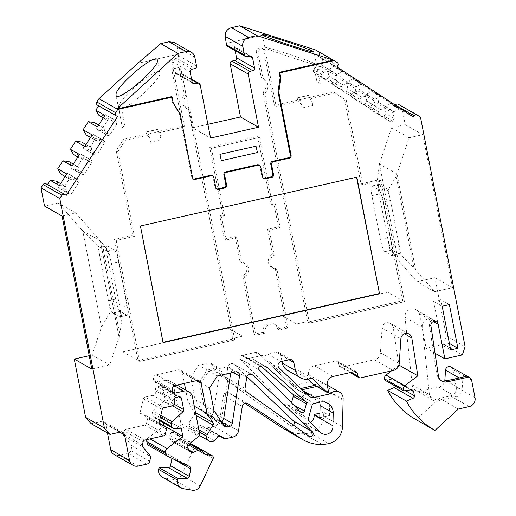 <?xml version="1.0" encoding="UTF-8"?>
<svg xmlns="http://www.w3.org/2000/svg" width="516" height="516" viewBox="0 0 516 516"><rect width="100%" height="100%" fill="white"/><g stroke="black" fill="none" stroke-linecap="round" stroke-linejoin="round"><path stroke-width="0.39" stroke-dasharray="2.58 1.94" d="M344.52 99.162L333.523 91.951L344.52 99.162L360.987 183.864L379.202 179.755L402.706 300.699L387.69 292.146L282.368 315.915L296.603 324.009L282.368 315.908L387.69 292.146M173.518 67.809L175.259 68.802L173.499 70.408L184.496 126.955L159.966 132.489L161.373 139.72L150.549 142.158L149.15 134.934L125.343 140.307L117.951 151.665L116.21 150.678L123.601 139.314L146.486 134.147A29.328 4.702 169 0 0 159.147 131.296L182.754 125.969L171.764 69.415L173.518 67.809A3.76 3.651 -60.4 0 1 179.542 69.744L184.405 94.744L186.141 95.737L184.405 94.744A9.024 8.753 119.6 0 0 188.334 109.14L190.069 110.134L188.334 109.14L233.006 338.986L232.219 338.535L242.501 336.219L228.272 328.118L122.95 351.88L228.272 328.118L242.501 336.219L232.219 338.535L234.748 339.973L190.069 110.134A9.024 8.753 -60.4 0 1 186.141 95.737L181.284 70.737L179.542 69.744M125.343 140.307L123.601 139.314M404.447 301.686L402.706 300.699L307.671 322.139L306.878 321.687L296.603 324.009L306.878 321.687L309.406 323.132L404.447 301.686L380.937 180.742L379.202 179.755M380.937 180.742L362.722 184.851L360.987 183.864M346.262 100.156L362.722 184.851M256.368 52.413L258.11 53.4L262.966 78.4L261.231 77.413L256.368 52.413A3.76 3.651 -60.4 0 1 261.167 48.033L263.379 48.743L274.37 105.296L297.616 100.052A29.328 4.702 169 0 0 310.277 97.195L333.523 91.951M300.635 100.755L299.067 99.859L302.041 107.979L300.635 100.755L276.105 106.29L265.114 49.736L263.379 48.743M265.114 49.736L261.167 48.033M309.406 323.132L264.734 93.286L262.992 92.299A9.024 8.753 119.6 0 0 261.231 77.413L262.966 78.4A9.024 8.753 -60.4 0 1 264.734 93.286L262.992 92.299L307.671 322.139M173.499 70.408L171.764 69.415M117.951 151.665L134.412 236.367L132.677 235.373L116.21 150.678M134.412 236.367L116.203 240.475L114.462 239.482L132.677 235.373M122.95 351.88L139.707 361.419L234.748 339.973M233.006 338.986L137.972 360.426L114.462 239.482M116.203 240.475L139.707 361.419M184.496 126.955L182.754 125.969M149.15 134.934L147.576 134.037L158.399 131.599L159.966 132.489M276.105 106.29L274.37 105.296M335.258 92.938L311.451 98.311L312.857 105.541L309.884 97.421L311.451 98.311M299.067 99.859L309.884 97.421M175.259 68.802A3.76 3.651 -60.4 0 1 181.284 70.737M258.11 53.4A3.76 3.651 -60.4 0 1 262.908 49.026M158.722 129.11A29.328 4.702 169 0 1 146.06 131.967L158.722 129.11L159.147 131.296M146.06 131.967L146.486 134.147M309.852 95.009A29.328 4.702 169 0 1 297.19 97.866L309.852 95.009L310.277 97.195M297.19 97.866L297.616 100.052M316.927 81.722L320.197 83.656L316.308 64.629C314.038 65.338 263.889 48.646 264.914 47.524C263.405 45.814 301.931 58.063 313.27 62.9L316.927 81.722L319.972 83.45M118.506 106.844C119.132 97.679 159.554 64.326 159.928 72.666C162.134 77.961 131.554 106.567 121.544 108.573L125.201 127.4C123.479 128.361 122.486 128.187 122.208 126.871L118.506 106.844L121.544 108.573M459.208 377.931L462.755 379.95L462.091 389.896A7.521 7.295 -60.4 0 1 456.17 396.868L438.123 400.938A7.521 7.295 -60.4 0 1 429.396 394.637L412.168 384.833L405.021 317.263A7.521 7.295 -60.4 0 1 418.012 311.387A3.76 3.651 -60.4 0 1 419.334 313.56L426.055 348.139L435.027 353.241M429.396 394.637L422.256 327.073A7.521 7.295 -60.4 0 1 435.24 321.191L418.012 311.387M171.306 96.711L172.363 102.149L179.465 113.888L191.784 177.272A2.258 2.187 119.6 0 0 193.255 178.929M211.999 175.569A2.258 2.187 -60.4 0 1 213.05 177.04L215.03 187.237A2.258 2.187 119.6 0 0 216.501 188.895M258.89 164.985A2.258 2.187 -60.4 0 1 259.935 166.462L261.922 176.659A2.258 2.187 119.6 0 0 263.386 178.31M221.138 160.534L257.439 152.53M256 146.202L257.207 152.401M315.373 49.884L318.553 51.968A2.258 2.187 -60.4 0 1 319.152 55.064L337.967 65.771M247.093 56.799L229.072 46.543L231.955 45.892L249.976 56.147M249.699 56.212L234.541 47.588L235.141 50.645M207.89 124.33L192.532 127.794L210.554 138.056M192.532 127.794L182.193 74.614L200.214 84.869M191.907 69.247L173.886 58.992A2.258 2.187 119.6 0 0 172.144 61.668L174.131 71.866A2.258 2.187 119.6 0 0 176.717 73.562L179.6 72.911A2.258 2.187 -60.4 0 1 182.193 74.614M173.886 58.992L176.769 58.34L194.796 68.596M174.06 42.441L175.679 43.75L176.936 45.924L178.51 55.67A2.258 2.187 -60.4 0 1 176.769 58.34M229.072 46.543A2.258 2.187 -60.4 0 1 227.53 46.317M234.541 47.588A2.258 2.187 119.6 0 0 231.955 45.892M449.384 304.588L440.845 299.731L449.346 343.443L442.128 345.075L450.668 349.932M440.845 299.731L433.633 301.357L442.173 306.214M433.633 301.357L442.128 345.075M319.662 402.241A11.262 10.926 -60.4 0 0 314.644 395.798A11.262 10.926 -60.4 0 0 306.955 394.675L301.196 395.978A2.296 2.225 -60.4 0 0 298.983 397.688L295.281 410.988A2.296 2.225 -60.4 0 0 295.829 413.181L287.496 404.679A2.296 2.225 -60.4 0 0 291.263 403.615L291.488 402.822M62.081 216.049L75.768 212.96L100.323 240.882L119.015 337.051L100.323 240.882L102 242.784L119.841 334.587L121.944 318.159L119.822 307.233A11.281 2.045 77.3 0 1 119.931 316.889A11.281 2.045 77.3 0 1 119.583 316.818L110.559 311.683L101.465 327.067L92.125 355.034L89.223 355.685M121.944 318.159L119.57 316.811L126.788 315.186L120.144 311.406A11.281 2.045 77.3 0 1 115.649 299.125L108.437 300.757L110.559 311.683M112.914 313.025A11.281 2.045 77.3 0 1 108.437 300.757L99.936 257.039A11.281 2.045 77.3 0 1 99.827 247.39A11.281 2.045 77.3 0 1 100.188 247.461L97.814 246.113L99.936 257.039L107.154 255.414L115.649 299.125M109.199 252.588L106.825 251.24A11.281 2.045 77.3 0 1 111.321 263.521L109.199 252.588L102 242.784M398.378 104.309A2.258 2.187 -60.4 0 1 398.494 104.38L401.674 106.464L405.208 124.679L422.759 134.67L409.072 137.759L396.978 173.95L415.677 270.12L396.978 173.95L396.159 176.414L414 268.217L401.106 255.175L398.752 253.833A11.281 2.045 -102.7 0 0 399.094 253.898A11.281 2.045 -102.7 0 0 398.984 244.249L388.361 189.604L376.977 183.122L389.728 248.693L398.126 260.135L417.102 281.71L434.949 277.685L446.282 335.968L443.534 344.191L426.055 348.139M401.106 255.175L398.984 244.249L391.773 245.874A11.281 2.045 77.3 0 1 391.883 255.523A11.281 2.045 77.3 0 1 391.521 255.452L384.884 251.673A11.281 2.045 77.3 0 1 380.389 239.392L371.888 195.68A11.281 2.045 77.3 0 1 371.778 186.024A11.281 2.045 77.3 0 1 372.139 186.102L378.776 189.882A11.281 2.045 77.3 0 1 383.272 202.156L391.773 245.874M380.389 239.392L387.6 237.766A11.281 2.045 -102.7 0 0 392.083 250.034L389.728 248.693M383.272 202.156L390.489 200.53A11.281 2.045 -102.7 0 0 385.994 188.25L378.776 189.882M266.688 34.25L226.195 43.389M336.174 75.82L327.634 70.963L328.453 69.699L336.993 74.562L342.753 71.543L331.62 64.248L330.124 70.06L336.993 74.562L336.174 75.82L337.548 81.238L335.916 83.74A1.877 1.825 -60.4 0 1 333.362 84.321L322.687 77.316A1.877 1.825 -60.4 0 1 322.184 74.743L323.816 72.234L329.305 71.318L320.771 66.461L321.591 65.197L322.532 59.076L318.333 56.321L319.152 55.064M320.771 66.461L315.276 67.377L313.651 69.879A1.877 1.825 -60.4 0 0 314.147 72.459L324.828 79.458A1.877 1.825 -60.4 0 0 327.376 78.883L329.008 76.374L327.634 70.963M328.453 69.699L333.665 66.371L341.444 71.472L340.508 77.6L339.689 78.864L334.194 79.774L332.562 82.283A1.877 1.825 -60.4 0 0 333.065 84.863L343.746 91.861A1.877 1.825 -60.4 0 0 346.294 91.287L347.926 88.778L346.552 83.366L347.371 82.102L352.583 78.774L360.362 83.876L359.42 90.003L358.601 91.267L353.112 92.177L351.48 94.686A1.877 1.825 -60.4 0 0 351.983 97.266L362.658 104.264A1.877 1.825 -60.4 0 0 365.212 103.69L366.844 101.181L365.47 95.77L366.289 94.505L371.494 91.177L379.279 96.279L378.338 102.407L377.518 103.671L372.03 104.58L370.398 107.089A1.877 1.825 -60.4 0 0 370.901 109.669L381.576 116.668A1.877 1.825 -60.4 0 0 384.13 116.094L385.762 113.585L384.388 108.166L385.207 106.909L390.412 103.581L394.611 106.335L395.353 105.193M405.208 124.679L391.528 127.768L379.434 163.959L398.126 260.135L379.434 163.959L376.977 183.122M412.168 384.833A7.521 7.295 119.6 0 0 420.895 391.134L438.123 400.938M456.17 396.868L438.935 387.058L420.895 391.134M438.935 387.058A7.521 7.295 119.6 0 0 444.708 381.15M451.048 367.031A3.76 3.651 -60.4 0 1 452.796 369.482L471.611 380.189M475.01 397.675L456.196 386.968L452.796 369.482M456.196 386.968A7.521 7.295 -60.4 0 1 450.397 395.882L439.561 398.326L416.141 419.695A75.194 72.962 -60.4 0 1 415.477 419.321M395.501 386.213A2.258 2.187 119.6 0 0 395.578 385.039L405.389 390.618M410.665 389.909L394.766 380.866L395.578 385.039M394.766 380.866A2.258 2.187 119.6 0 0 392.373 379.131L411.181 389.838M384.839 380.15L392.373 379.131M398.926 365.16L391.438 370.901M399.223 363.509L380.408 352.802L382.066 328.066A5.637 5.47 -60.4 0 1 393.005 327.273L398.984 364.96M380.408 352.802A7.521 7.295 -60.4 0 1 374.487 359.775L393.302 370.482M360.471 377.886L341.657 367.179L374.487 359.775M341.657 367.179A2.258 2.187 -60.4 0 1 339.07 365.483L338.502 362.567A2.258 2.187 119.6 0 0 335.916 360.871L354.731 371.578M333.084 376.461L314.27 365.754L335.916 360.871M314.27 365.754A7.521 7.295 119.6 0 0 308.478 374.668L309.89 381.95L295.584 385.181A6.018 5.837 -60.4 0 1 290.373 383.762L258.387 353.363A3.76 3.651 119.6 0 0 255.13 352.48L242.739 355.272A7.482 7.263 119.6 0 0 242.352 355.35L261.167 366.057M310.651 422.385A7.559 7.334 119.6 0 1 301.441 421.488L240.482 359.246A2.225 2.154 119.6 0 1 241.623 355.518L242.352 355.35M319.901 413.155L323.738 412.29L329.434 415.528L319.823 417.696L314.096 414.432M284.322 429.131A37.597 36.481 -60.4 0 0 303.234 433.756L303.44 433.75A37.597 36.481 -60.4 0 0 310 432.885A17.292 16.783 -60.4 0 0 323.648 416.096L323.738 412.29M247.57 403.518L229.143 393.031L244.868 403.344M229.143 393.031A3.76 3.651 119.6 0 0 223.46 395.701L242.275 406.408M238.534 430.796L219.719 420.089L223.46 395.701M219.719 420.089A7.521 7.295 -60.4 0 1 213.876 426.416L206.652 428.041A2.258 2.187 -60.4 0 1 205.065 427.79L201.795 425.81A2.258 2.187 119.6 0 0 199.099 426.177L217.907 436.884M214.134 440.696L195.325 429.989L199.099 426.177M195.325 429.989A3.76 3.651 -60.4 0 1 190.823 430.596L190.907 430.641M199.55 435.517L190.823 430.596M189.456 429.77A3.76 3.651 -60.4 0 1 187.901 425.494L199.305 431.982M196.074 415.374L194.184 414.296L188.417 423.855L187.901 425.494M194.184 414.296A2.258 2.187 119.6 0 0 194.158 411.891L188.185 402.751L194.3 406.227M196.37 380.685L182.341 372.707L184.418 383.388M185.708 390.019L188.185 402.751M182.341 372.707A3.76 3.651 119.6 0 0 178.026 369.875L196.841 380.582M175.201 385.465L156.387 374.758L178.026 369.875M156.387 374.758A3.76 3.651 119.6 0 0 153.491 379.215L172.305 389.922M172.589 391.38L153.774 380.673L153.491 379.215M153.774 380.673A2.258 2.187 119.6 0 0 156.361 382.369L165.017 380.415A7.521 7.295 -60.4 0 1 173.647 386.071L180.91 423.417A2.258 2.187 -60.4 0 1 180.039 425.681L198.854 436.388M190.997 442.412L172.183 431.705L180.039 425.681M172.183 431.705A2.258 2.187 119.6 0 0 171.77 432.118L190.585 442.825M188.263 445.811L169.448 435.104L171.77 432.118M169.448 435.104A2.258 2.187 119.6 0 0 169.383 437.832L188.192 448.539M190.533 451.726L171.718 441.019L169.383 437.832M171.718 441.019A2.258 2.187 119.6 0 0 174.292 441.722L189.572 450.416M188.85 445.05L179.316 439.626L174.292 441.722M179.316 439.626A3.76 3.651 -60.4 0 1 183.606 440.793L185.121 442.863A2.258 2.187 119.6 0 0 186.489 443.708L204.033 453.693M190.572 444.399L186.489 443.708M193.435 445.011A2.258 2.187 -60.4 0 1 194.3 447.894L213.114 458.601M200.214 485.917L181.4 475.21L194.3 447.894M181.4 475.21A7.521 7.295 -60.4 0 1 173.402 479.493L192.216 490.2M183.315 488.697L164.501 477.99L173.402 479.493M164.501 477.99A7.521 7.295 -60.4 0 1 162.172 477.158M172.802 458.679L171.944 458.279M171.957 458.202A2.258 2.187 119.6 0 0 170.757 455.796L189.572 466.503M167.9 456.389L149.085 445.682L170.757 455.796M146.97 439.567A3.76 3.651 -60.4 0 1 148.234 437.858L150.027 438.877M163.959 425.803L148.234 437.858M174.15 428.551L155.335 417.844L162.443 417.515L163.482 422.862M155.335 417.844A2.258 2.187 -60.4 0 1 153.129 416.09L159.728 419.85M160.289 417.508L152.549 413.103L153.129 416.09M152.549 413.103A2.258 2.187 -60.4 0 1 153.258 410.968L160.831 415.277M172.434 405.77L164.133 401.048L153.258 410.968M164.133 401.048A2.258 2.187 119.6 0 0 164.849 398.913L174.131 404.196M178.626 396.862L162.688 387.787L164.849 398.913M162.688 387.787A2.258 2.187 119.6 0 0 160.095 386.091L178.91 396.798M176.027 397.449L157.212 386.742L160.095 386.091M157.212 386.742A2.258 2.187 119.6 0 0 155.471 389.412L174.285 400.119M174.569 401.577L155.755 390.87L155.471 389.412M155.755 390.87A3.76 3.651 -60.4 0 1 152.859 395.327L171.673 406.034M163.953 407.775L145.138 397.068L152.859 395.327M145.138 397.068A2.258 2.187 119.6 0 0 143.422 398.778L139.952 413.103L146.454 415.851A2.258 2.187 -60.4 0 1 147.699 418.405L146.486 423.404A2.258 2.187 -60.4 0 1 144.77 425.113L126.039 429.338A2.258 2.187 119.6 0 0 124.324 431.041L143.138 441.748M142.377 444.876L123.563 434.169L124.324 431.041M123.563 434.169A2.258 2.187 119.6 0 0 123.995 436.11L132.012 445.908L150.827 456.615M149.698 461.272L130.883 450.565L132.012 445.908M130.883 450.565A3.76 3.651 -60.4 0 1 128.02 453.409L146.834 464.116M138.159 466.071L119.344 455.364L128.02 453.409M119.344 455.364A7.521 7.295 -60.4 0 1 114.21 454.615M107.463 432.956L105.761 424.21A3.76 3.651 119.6 0 0 101.446 421.378L91.184 423.694M100.323 240.882L82.773 230.897L101.465 327.067L82.773 230.897L58.218 202.975L44.531 206.058M46.072 183.799A2.258 2.187 -60.4 0 1 46.188 183.87L65.003 194.577M47.459 184.593L46.188 183.87M59.321 185.508L64.777 185.992L65.996 186.792L56.238 181.135M57.457 181.935L58.218 187.489L60.643 189.082A1.877 1.825 119.6 0 0 63.197 188.501L70.37 177.472A1.877 1.825 119.6 0 0 69.866 174.898L67.441 173.305L62.068 174.84M72.027 165.971L77.484 166.455L78.703 167.255L68.944 161.592M70.17 162.392L70.924 167.952L73.356 169.538A1.877 1.825 119.6 0 0 75.904 168.964L83.076 157.935A1.877 1.825 119.6 0 0 82.579 155.361L80.148 153.768L74.781 155.303M84.734 146.434L90.19 146.918L91.409 147.718L81.657 142.055M82.876 142.855L83.631 148.408L86.062 150.001A1.877 1.825 119.6 0 0 88.61 149.427L95.782 138.398A1.877 1.825 119.6 0 0 95.286 135.824L92.854 134.231L87.488 135.766M97.44 126.897L102.897 127.375L104.122 128.174L94.364 122.518M95.583 123.318L96.344 128.871L98.769 130.464A1.877 1.825 119.6 0 0 101.317 129.89L108.495 118.861A1.877 1.825 119.6 0 0 107.992 116.281L105.561 114.694L100.194 116.229M178.226 54.212L137.74 63.345M226.066 377.467A2.258 2.187 -60.4 0 1 227.756 379.95L219.216 375.093L213.456 412.619L221.996 417.476A3.76 3.651 -60.4 0 1 219.068 420.637L218.384 420.792A3.76 3.651 -60.4 0 1 214.463 419.044L205.929 414.187A6.018 5.837 119.6 0 0 202.885 411.587L195.125 399.707L190.759 377.248L198.563 365.244L208.58 362.98L217.113 367.844A3.76 3.651 -60.4 0 1 221.499 371.533L212.96 366.676A6.018 5.837 119.6 0 0 217.526 372.61L226.066 377.467A6.018 5.837 -60.4 0 1 221.499 371.533M219.216 375.093A2.258 2.187 119.6 0 0 217.526 372.61M212.96 366.676A3.76 3.651 119.6 0 0 208.58 362.98M205.929 414.187A3.76 3.651 119.6 0 0 209.851 415.935L218.384 420.792M219.068 420.637L210.534 415.78L209.851 415.935M210.534 415.78A3.76 3.651 119.6 0 0 213.456 412.619M246.919 376.706L234.083 364.502A3.76 3.651 119.6 0 0 227.904 366.779L226.227 377.68A3.76 3.651 119.6 0 0 227.704 381.24L289.966 425.345A2.819 2.735 119.6 0 0 293.359 425.126M380.589 96.35L369.456 89.049L367.96 94.867L367.14 96.124L361.652 97.04L360.02 99.549A1.877 1.825 -60.4 0 0 360.516 102.123L371.197 109.121A1.877 1.825 -60.4 0 0 373.752 108.547L375.377 106.038L374.003 100.626L374.822 99.362L380.589 96.35L371.494 91.177M369.456 89.049L360.362 83.876M361.671 83.947L350.538 76.652L349.042 82.463L348.223 83.721L342.734 84.637L341.102 87.146A1.877 1.825 -60.4 0 0 341.605 89.719L352.28 96.724A1.877 1.825 -60.4 0 0 354.834 96.144L356.466 93.635L355.085 88.223L355.911 86.959L361.671 83.947L352.583 78.774M350.538 76.652L341.444 71.472M342.753 71.543L333.665 66.371M331.62 64.248L322.532 59.076M318.333 56.321L337.148 67.028M394.611 106.335L413.426 117.042M399.507 108.753L388.374 101.452L386.877 107.264L393.74 111.766L399.507 108.753L390.412 103.581M388.374 101.452L379.279 96.279M313.78 384.839L315.444 384.465L328.563 391.928M315.444 384.465L315.586 385.194L314.741 385.381M309.89 381.95L315.586 385.194M255.13 352.48L260.825 355.718L248.435 358.51A7.482 7.263 -60.4 0 1 254.336 360.181L264.94 366.218M260.825 355.718A3.76 3.651 -60.4 0 1 264.082 356.601L258.387 353.363M302.06 389.767L301.557 389.877A7.521 7.295 -60.4 0 1 295.042 388.103L266.03 360.529A3.76 3.651 -60.4 0 1 264.927 357.414L264.082 356.601M343.075 399.384L329.956 391.915A7.521 7.295 119.6 0 0 317.198 386.349L316.656 386.471M329.956 391.915A7.521 7.295 -60.4 0 1 329.976 392.715L343.101 400.184M329.434 415.528L329.976 392.715M261.019 366.089L254.336 360.181M242.739 355.272L248.435 358.51M301.196 395.978L314.315 403.441M221.532 422.036L220.809 421.624L218.965 422.043L223.06 424.371M223.712 425.377L215.178 420.521L205.4 405.557L213.934 410.413M205.4 405.557L201.034 383.098L209.573 387.955M201.034 383.098L208.845 371.088L217.378 375.951M208.845 371.088L226.647 367.07L235.186 371.933M233.103 372.397L230.987 371.197L230.723 372.939M230.987 371.197A3.76 3.651 119.6 0 0 226.647 367.07M215.178 420.521A3.76 3.651 119.6 0 0 218.965 422.043M220.809 421.624A3.76 3.651 119.6 0 0 221.19 421.52M227.756 379.95L221.996 417.476M202.885 411.587L211.418 416.444L203.659 404.563L195.125 399.707M203.659 404.563L199.292 382.104L190.759 377.248M199.292 382.104L207.103 370.101L198.563 365.244M207.103 370.101L217.113 367.844M211.418 416.444A6.018 5.837 -60.4 0 1 214.463 419.044M139.952 413.103L158.767 423.81M162.443 417.515L181.251 428.222M188.417 423.855L198.879 429.809M416.141 419.695L434.949 430.402M439.561 398.326L458.376 409.033M462.755 379.95A3.76 3.651 -60.4 0 1 465.716 376.461L465.716 376.461M443.534 344.191L462.349 354.898M446.282 335.968L465.097 346.675M434.949 277.685L452.5 287.67L434.653 291.695L417.102 281.71M422.759 134.67L452.5 287.67M401.674 106.464L420.482 117.171M47.407 184.67L66.222 195.377M290.373 383.762L296.061 387L264.927 357.414A3.76 3.651 -60.4 0 1 267.869 354.131L276.408 352.202A3.76 3.651 -60.4 0 1 280.723 355.027L281.955 361.381M296.061 387A6.018 5.837 119.6 0 0 300.744 388.516M287.522 370.404A11.281 10.946 -60.4 0 0 295.223 371.533L298.906 370.701L307.762 379.118M327.447 392.186L317.198 386.349M298.906 370.701L312.032 378.17M302.041 107.979L312.857 105.541M409.072 137.759L391.528 127.768M414 268.217L434.653 291.695M384.884 251.673L392.096 250.047L398.752 253.833L391.521 255.452M119.841 334.587L109.669 365.018L92.125 355.034M91.822 369.05L109.669 365.018M75.768 212.96L58.218 202.975M388.361 189.604L396.159 176.414M372.139 186.102L379.35 184.476A11.281 2.045 -102.7 0 0 378.996 184.399A11.281 2.045 -102.7 0 0 379.105 194.055L371.888 195.68M82.773 230.897L97.814 246.113M114.036 249.615L106.825 251.24L100.188 247.461L107.399 245.835L114.036 249.615A11.281 2.045 77.3 0 1 118.538 261.889L111.321 263.521L119.822 307.233L127.033 305.607L118.538 261.889M127.033 305.607A11.281 2.045 77.3 0 1 127.142 315.257A11.281 2.045 77.3 0 1 126.788 315.186M107.154 255.414A11.281 2.045 77.3 0 1 107.038 245.758A11.281 2.045 77.3 0 1 107.399 245.835M150.549 142.158L147.576 134.037M158.399 131.599L161.373 139.72M179.465 113.888L180.252 114.339M172.363 102.149L173.157 102.6M356.53 176.982L140.436 225.989M140.12 225.815L162.779 342.385M430.937 325.893L429.357 324.99A3.76 3.651 -60.4 0 1 435.24 321.191M429.357 324.99L436.846 375.035A7.521 7.295 119.6 0 0 441.212 380.666M385.207 106.909L393.74 111.766L392.921 113.03L394.295 118.441L392.663 120.95A1.877 1.825 -60.4 0 1 390.115 121.524L379.434 114.526A1.877 1.825 -60.4 0 1 378.938 111.946L380.569 109.444L386.058 108.528L386.877 107.264L378.338 102.407M380.569 109.444L372.03 104.58M386.058 108.528L377.518 103.671M392.921 113.03L384.388 108.166M394.295 118.441L385.762 113.585M367.96 94.867L359.42 90.003M374.822 99.362L366.289 94.505M367.96 94.86L374.829 99.362M361.652 97.04L353.112 92.177M367.14 96.124L358.601 91.267M374.003 100.626L365.47 95.77M375.377 106.038L366.844 101.181M355.911 86.959L340.508 77.6M355.911 86.965L347.371 82.102M342.734 84.637L334.194 79.774M348.223 83.721L339.689 78.864M355.085 88.223L346.552 83.366M356.466 93.635L347.926 88.778M329.305 71.318L330.124 70.06L321.591 65.197M323.816 72.234L315.276 67.377M337.548 81.238L329.008 76.374M65.996 186.792L66.751 192.345L69.183 193.939A1.877 1.825 119.6 0 0 71.73 193.365L63.197 188.501M65.126 176.582L70.608 179.703L75.975 178.162L78.406 179.755A1.877 1.825 119.6 0 1 78.909 182.335L71.73 193.365M75.975 178.162L67.441 173.305M70.608 179.703L65.177 176.504M60.566 183.593L64.777 185.992L69.389 178.904L66.796 174.008M66.751 192.345L58.218 187.489M78.703 167.255L79.464 172.808L81.889 174.402A1.877 1.825 119.6 0 0 84.443 173.821L75.904 168.964M77.832 157.045L83.315 160.16L88.688 158.625L91.113 160.218A1.877 1.825 119.6 0 1 91.616 162.792L84.443 173.821M88.688 158.625L80.148 153.768M83.315 160.16L77.884 156.967M73.272 164.056L77.484 166.455L82.096 159.36L79.503 154.471M79.464 172.808L70.924 167.952M91.409 147.718L92.171 153.271L94.596 154.864A1.877 1.825 119.6 0 0 97.15 154.284L88.61 149.427M90.539 137.508L96.021 140.623L101.394 139.088L103.819 140.681A1.877 1.825 119.6 0 1 104.322 143.255L97.15 154.284M101.394 139.088L92.854 134.231M96.021 140.623L90.59 137.43M85.979 144.519L90.19 146.918L94.802 139.823L92.216 134.934M92.171 153.271L83.631 148.408M104.122 128.174L104.877 133.728L107.309 135.321A1.877 1.825 119.6 0 0 109.856 134.747L101.317 129.89M103.252 117.964L108.734 121.086L114.101 119.551L116.532 121.144A1.877 1.825 119.6 0 1 117.029 123.717L109.856 134.747M114.101 119.551L105.561 114.694M108.734 121.086L103.297 117.887M98.685 124.982L102.897 127.375L107.509 120.286L104.922 115.397M104.877 133.728L96.344 128.871M125.201 127.4L122.163 125.672M316.308 64.629L313.27 62.9M257.645 136.45L264.695 172.718L266.017 171.557L264.695 172.718L270.816 204.207L273.88 203.517L275.621 204.504L272.558 205.194L259.387 137.437L211.412 148.26L224.583 216.017L221.519 216.714L226.053 240.024L224.312 239.037L219.777 215.72L222.847 215.03L209.677 147.273L257.645 136.45L259.387 137.437M275.621 204.504L280.149 227.82L269.333 230.259L274.19 255.265A7.521 7.295 -60.4 0 0 276.937 269.371L288.309 327.892L279.291 329.924A7.521 7.295 -60.4 0 0 267.823 325.577A7.521 7.295 -60.4 0 0 264.863 333.181L255.846 335.213L254.111 334.226L242.733 275.705A7.521 7.295 119.6 0 0 239.992 261.599L241.733 262.586A7.521 7.295 -60.4 0 1 244.474 276.699L255.846 335.213M226.053 240.024L236.87 237.586L241.733 262.586M272.558 205.194L270.816 204.207M269.333 230.259L267.591 229.272L278.414 226.827L273.88 203.517M280.149 227.82L278.414 226.827M276.937 269.371L275.196 268.385A7.521 7.295 119.6 0 1 272.454 254.272L274.19 255.265M288.309 327.892L286.567 326.899L275.196 268.385M272.454 254.272L267.591 229.272M211.412 148.26L209.677 147.273M221.519 216.714L219.777 215.72M224.583 216.017L222.847 215.03M224.312 239.037L235.135 236.592L236.87 237.586M286.567 326.899L277.55 328.937L279.291 329.924M277.55 328.937A7.521 7.295 119.6 0 0 266.088 324.59A7.521 7.295 119.6 0 0 263.128 332.188L254.111 334.226M264.863 333.181L263.128 332.188M244.474 276.699L242.733 275.705M239.992 261.599L235.135 236.592M419.334 313.56L433.401 321.565M405.021 317.263L422.256 327.073M337.367 62.675L318.553 51.968M191.7 79.799L179.6 72.911M176.717 73.562L192.223 82.386M192.152 82.121L174.131 71.866M172.144 61.668L190.172 71.924M196.531 65.925L178.51 55.67M177.233 47.162L194.835 57.179M291.263 403.615L293.533 404.905M287.496 404.679L300.622 412.149M295.281 410.988L308.407 418.457M295.829 413.181L308.949 420.65M298.983 397.688L312.109 405.157M308.478 374.668L327.292 385.375M323.648 416.096L342.463 426.803M306.955 394.675L320.075 402.145M199.718 434.124L180.91 423.417M173.647 386.071L192.462 396.778M174.389 385.749L165.017 380.415M156.361 382.369L172.654 391.644M393.005 327.273L404.48 333.8M382.066 328.066L400.874 338.773M101.446 421.378L120.26 432.086M119.789 432.189L105.761 424.21M123.995 436.11L142.809 446.817M144.854 440.045L126.039 429.338M144.77 425.113L163.585 435.82M165.301 434.111L146.486 423.404M147.699 418.405L166.513 429.112M158.967 422.978L146.454 415.851M143.422 398.778L162.237 409.485M203.936 453.57L185.121 442.863M183.606 440.793L202.42 451.5M194.158 411.891L195.551 412.69M220.513 436.465L201.795 425.81M225.466 438.748L206.652 428.041M213.876 426.416L232.684 437.123M303.234 433.756L322.048 444.463M303.44 433.75L322.255 444.457M310 432.885L328.815 443.592M354.447 371.643L338.502 362.567M339.07 365.483L351.183 372.378M450.397 395.882L469.212 406.589M446.217 380.86L462.091 389.896M398.494 104.38L417.302 115.087M245.042 388.387L226.227 377.68M227.904 366.779L246.719 377.486M251.415 374.371L234.083 364.502M289.966 425.345L308.781 436.052M227.704 381.24L246.519 391.947M240.482 359.246L259.296 369.953M241.623 355.518L260.438 366.225M301.441 421.488L320.255 432.195M301.273 388.419L295.584 385.181M301.557 389.877L303.098 390.754M295.042 388.103L308.168 395.572M266.03 360.529L279.15 367.992M267.869 354.131L280.988 361.593M276.408 352.202L289.528 359.671M280.723 355.027L289.057 359.775M295.223 371.533L308.349 379.002M396.978 173.95L379.434 163.959M112.933 313.031L120.144 311.406M259.935 166.462L260.728 166.907M262.709 177.111L261.922 176.659M213.05 177.04L213.837 177.491M215.823 187.689L215.03 187.237M192.578 177.723L191.784 177.272M438.426 375.938L436.846 375.035M392.663 120.95L384.13 116.094M390.115 121.524L381.576 116.668M379.434 114.526L370.901 109.669M378.938 111.946L370.398 107.089M373.752 108.547L365.212 103.69M371.197 109.121L362.658 104.264M360.516 102.123L351.983 97.266M360.02 99.549L351.48 94.686M354.834 96.144L346.294 91.287M352.28 96.724L343.746 91.861M341.605 89.719L333.065 84.863M341.102 87.146L332.562 82.283M335.916 83.74L327.376 78.883M333.362 84.321L324.828 79.458M322.687 77.316L314.147 72.459M322.184 74.743L313.651 69.879M69.183 193.939L60.643 189.082M78.909 182.335L70.37 177.472M78.406 179.755L69.866 174.898M81.889 174.402L73.356 169.538M91.616 162.792L83.076 157.935M91.113 160.218L82.579 155.361M94.596 154.864L86.062 150.001M104.322 143.255L95.782 138.398M103.819 140.681L95.286 135.824M107.309 135.321L98.769 130.464M117.029 123.717L108.495 118.861M116.532 121.144L107.992 116.281M261.818 77.716L263.553 78.709M186.528 108.373L188.263 109.366M177.794 67.293L179.536 68.28M320.197 83.656L314.025 51.916M264.914 47.524L262.463 34.901M159.928 72.666L157.477 60.043M122.208 126.871L116.036 95.131M191.559 79.064L181.142 73.137M193.203 83.598L175.176 73.337M251.518 56.373L233.496 46.117M287.973 405.047L301.099 412.51M253.15 359.336L266.275 366.805M314.644 395.798L327.763 403.267M390.354 323.403L409.169 334.11M416.051 309.742L433.285 319.552M290.185 425.481L309 436.188M303.008 422.694L321.823 433.401M296.423 389.128L309.542 396.591M278.975 352.576L292.095 360.045M399.094 253.898L391.883 255.523M378.996 184.399L371.778 186.024M119.931 316.889L127.142 315.257M99.827 247.39L107.038 245.758M432.988 400.19L415.754 390.38M412.536 390.096L393.721 379.389M337.451 361.097L356.266 371.804M350.08 372.623L340.115 366.953M327.254 385.162L326.376 384.665M257.697 352.854L263.392 356.092M252.208 374.7L233.393 363.993M247.77 403.622L228.956 392.915M201.743 425.784L220.558 436.491M154.819 382.143L173.634 392.85M199.408 380.956L180.594 370.249M170.151 381.169L176.994 385.059M180.452 397.023L161.637 386.316M154.174 417.567L159.541 420.617M189.733 443.921L182.496 439.8M191.197 452.326L172.383 441.619M189.72 466.58L170.906 455.873M185.792 443.457L204.607 454.164M146.673 415.961L158.973 422.959M122.827 432.46L104.013 421.753M203.762 411.987L212.295 416.851M224.931 426.526L216.398 421.669M207.284 415.554L215.817 420.417M215.862 371.978L224.395 376.841M218.152 372.842L226.692 377.699M211.147 363.354L219.687 368.218M237.753 372.307L229.214 367.45M297.164 387.819L291.476 384.581M193.623 179.194L192.836 178.742M216.868 189.159L216.081 188.708M263.76 178.581L262.966 178.13M434.82 320.913L436.401 321.81M440.393 380.266L441.973 381.163M390.212 121.583L381.672 116.726M371.294 109.179L362.754 104.322M352.376 96.782L343.837 91.919M333.459 84.379L324.925 79.516M69.279 193.997L60.74 189.14M81.986 174.46L73.446 169.596M94.692 154.923L86.159 150.059M107.399 135.379L98.866 130.522M271.906 267.456L273.648 268.449M274.06 324.029L275.796 325.015M243.281 262.521L245.016 263.515"/><path stroke-width="0.77" d="M262.947 35.288C267.456 38.178 315.669 53.877 314.025 51.916L310.819 50.278C299.474 45.447 260.954 33.198 262.463 34.901L262.947 35.288M156.903 59.211C152.478 55.141 116.513 85.966 116.048 94.228L116.036 95.131C116.577 103.89 160.018 67.106 157.477 60.043L156.903 59.211M435.027 353.241L444.869 358.846L438.148 324.267A3.76 3.651 -60.4 0 0 432.414 322.094A3.76 3.651 -60.4 0 0 430.937 325.893L438.426 375.938A7.521 7.295 -60.4 0 0 447.114 381.917L467.296 377.364L465.716 376.461L445.534 381.014L447.114 381.917M395.353 105.193L395.43 105.071A2.258 2.187 -60.4 0 1 398.378 104.309L417.192 115.016A2.258 2.187 119.6 0 1 417.302 115.087L420.482 117.171L465.097 346.675L462.349 354.898L444.869 358.846M417.192 115.016A2.258 2.187 119.6 0 0 414.245 115.778L395.43 105.071M334.187 60.591L315.373 49.884L239.714 25.8L256.891 35.578L333.394 60.14L279.079 72.395L279.865 72.846L334.187 60.591L337.367 62.675A2.258 2.187 119.6 0 1 337.967 65.771L337.148 67.028L413.426 117.042L414.245 115.778M279.865 72.846L280.923 78.284L278.795 92.106L291.114 155.49A2.258 2.187 -60.4 0 1 289.373 158.167L288.586 157.715A2.258 2.187 119.6 0 0 290.321 155.039L278.001 91.654L278.795 92.106M263.386 178.31A2.258 2.187 119.6 0 0 264.508 178.355L271.003 176.891A2.258 2.187 119.6 0 0 272.738 174.215L270.758 164.017A2.258 2.187 -60.4 0 1 272.5 161.34L273.286 161.792L289.373 158.167M273.286 161.792A2.258 2.187 119.6 0 0 271.551 164.469L270.758 164.017M272.738 174.215L273.532 174.666L271.551 164.469M273.532 174.666A2.258 2.187 -60.4 0 1 271.79 177.343L271.003 176.891M264.508 178.355L265.301 178.807L271.79 177.343M265.301 178.807A2.258 2.187 -60.4 0 1 262.709 177.111L260.728 166.907A2.258 2.187 119.6 0 0 258.142 165.21L257.349 164.759A2.258 2.187 -60.4 0 1 258.89 164.985L259.677 165.436M216.501 188.895A2.258 2.187 119.6 0 0 217.623 188.933L224.112 187.469A2.258 2.187 119.6 0 0 225.853 184.799L223.867 174.595A2.258 2.187 -60.4 0 1 225.608 171.925L226.401 172.37L258.142 165.21M226.401 172.37A2.258 2.187 119.6 0 0 224.66 175.047L223.867 174.595M225.853 184.799L226.64 185.244L224.66 175.047M226.64 185.244A2.258 2.187 -60.4 0 1 224.905 187.921L224.112 187.469M217.623 188.933L218.41 189.385L224.905 187.921M218.41 189.385A2.258 2.187 -60.4 0 1 215.823 187.689L213.837 177.491A2.258 2.187 119.6 0 0 211.25 175.788L210.457 175.343A2.258 2.187 -60.4 0 1 211.999 175.569L212.792 176.014M193.255 178.929A2.258 2.187 119.6 0 0 194.371 178.968L195.164 179.42L211.25 175.788M195.164 179.42A2.258 2.187 -60.4 0 1 192.578 177.723L180.252 114.339L173.157 102.6L172.099 97.163L117.777 109.418L115.642 112.701A2.258 2.187 119.6 0 0 116.242 115.797L97.427 105.09A2.258 2.187 -60.4 0 1 96.827 101.994L115.642 112.701M103.252 117.964L98.975 115.429L95.834 110.224L98.653 105.89L116.242 115.797M117.467 116.597L66.222 195.377L65.003 194.577A2.258 2.187 119.6 0 0 61.939 195.267L59.804 198.55L104.419 428.054L109.998 434.401L120.26 432.086A3.76 3.651 -60.4 0 1 124.575 434.917L119.789 432.189M129.529 460.414A7.521 7.295 119.6 0 0 133.025 465.322L114.21 454.615A7.521 7.295 -60.4 0 1 110.714 449.707L129.529 460.414L124.575 434.917M133.025 465.322A7.521 7.295 119.6 0 0 138.159 466.071L146.834 464.116A3.76 3.651 119.6 0 0 149.698 461.272L150.827 456.615L142.809 446.817A2.258 2.187 -60.4 0 1 142.377 444.876L143.138 441.748A2.258 2.187 -60.4 0 1 144.854 440.045L163.585 435.82A2.258 2.187 119.6 0 0 165.301 434.111L166.513 429.112A2.258 2.187 119.6 0 0 165.262 426.558L158.967 422.978M174.131 404.196L183.664 409.62L181.497 398.494A2.258 2.187 -60.4 0 0 178.91 396.798L176.027 397.449A2.258 2.187 -60.4 0 0 174.285 400.119L174.569 401.577A3.76 3.651 119.6 0 1 171.673 406.034L163.953 407.775A2.258 2.187 -60.4 0 0 162.237 409.485L158.767 423.81L165.262 426.558M183.664 409.62A2.258 2.187 -60.4 0 1 182.948 411.755L172.073 421.675A2.258 2.187 119.6 0 0 171.364 423.81L171.944 426.797A2.258 2.187 119.6 0 0 174.15 428.551L181.251 428.222L182.851 436.446L167.049 448.565A3.76 3.651 119.6 0 0 165.61 452.332L146.796 441.625A3.76 3.651 -60.4 0 1 146.97 439.567M165.894 453.809A3.76 3.651 119.6 0 0 167.642 456.26L148.827 445.553A3.76 3.651 -60.4 0 1 147.079 443.102L165.894 453.809L165.61 452.332M167.642 456.26A3.76 3.651 119.6 0 0 167.9 456.389L189.572 466.503A2.258 2.187 -60.4 0 1 190.772 468.909L189.359 476.403A2.258 2.187 -60.4 0 1 187.16 478.28L177.814 478.377L177.485 480.112A7.521 7.295 119.6 0 0 183.315 488.697L192.216 490.2A7.521 7.295 119.6 0 0 200.214 485.917L213.114 458.601A2.258 2.187 119.6 0 0 211.547 455.467L205.304 454.415A2.258 2.187 -60.4 0 1 203.936 453.57L202.42 451.5A3.76 3.651 119.6 0 0 198.131 450.333L193.107 452.429A2.258 2.187 -60.4 0 1 190.533 451.726L188.192 448.539A2.258 2.187 -60.4 0 1 188.263 445.811L190.585 442.825A2.258 2.187 -60.4 0 1 190.997 442.412L198.854 436.388A2.258 2.187 119.6 0 0 199.718 434.124L192.462 396.778A7.521 7.295 119.6 0 0 183.831 391.122L174.389 385.749M172.654 391.644L175.176 393.076L183.831 391.122M175.176 393.076A2.258 2.187 -60.4 0 1 172.589 391.38L172.305 389.922A3.76 3.651 -60.4 0 1 175.201 385.465L196.841 380.582A3.76 3.651 -60.4 0 1 201.156 383.414L207 413.458L212.973 422.598A2.258 2.187 -60.4 0 1 212.998 425.003L207.232 434.562L206.716 436.201A3.76 3.651 119.6 0 0 208.27 440.477L209.638 441.303A3.76 3.651 119.6 0 0 214.134 440.696L217.907 436.884A2.258 2.187 -60.4 0 1 220.609 436.517L220.513 436.465M223.88 438.497A2.258 2.187 119.6 0 0 223.925 438.523L220.609 436.517M223.925 438.523A2.258 2.187 119.6 0 0 225.466 438.748L232.684 437.123A7.521 7.295 119.6 0 0 238.534 430.796L242.275 406.408A3.76 3.651 -60.4 0 1 247.957 403.738L301.241 438.677A37.597 36.481 -60.4 0 0 303.137 439.838A37.597 36.481 -60.4 0 0 322.048 444.463L322.255 444.457A37.597 36.481 -60.4 0 0 328.815 443.592A17.292 16.783 -60.4 0 0 342.463 426.803L343.101 400.184A7.521 7.295 119.6 0 0 343.075 399.384A7.521 7.295 -60.4 0 0 339.496 392.134L327.254 385.162M303.098 390.754L314.683 397.346L330.317 393.818A7.521 7.295 -60.4 0 1 339.496 392.134M314.683 397.346A7.521 7.295 -60.4 0 1 308.168 395.572L279.15 367.992A3.76 3.651 -60.4 0 1 280.988 361.593L289.528 359.671A3.76 3.651 -60.4 0 1 293.843 362.496L295.404 370.514A11.281 10.946 -60.4 0 0 300.641 377.873A11.281 10.946 -60.4 0 0 308.349 379.002L312.032 378.17L326.905 392.302L328.563 391.928L327.292 385.375A7.521 7.295 -60.4 0 1 333.084 376.461L354.731 371.578A2.258 2.187 -60.4 0 1 357.317 373.274L354.447 371.643M351.183 372.378L357.885 376.19L357.317 373.274M357.885 376.19A2.258 2.187 119.6 0 0 360.471 377.886L393.302 370.482A7.521 7.295 119.6 0 0 399.223 363.509L400.874 338.773A5.637 5.47 -60.4 0 1 411.82 337.98L417.818 375.803L404.841 385.762A3.76 3.651 119.6 0 0 403.396 389.528L384.581 378.821A3.76 3.651 -60.4 0 1 386.026 375.055L404.841 385.762M384.581 378.821L384.839 380.15L403.654 390.857L403.396 389.528M403.654 390.857L411.181 389.838A2.258 2.187 -60.4 0 1 413.58 391.573L414.393 395.746A2.258 2.187 -60.4 0 1 413.026 398.307L406.395 401.074A75.194 72.962 -60.4 0 0 434.291 430.028A75.194 72.962 -60.4 0 0 434.949 430.402L458.376 409.033L469.212 406.589A7.521 7.295 119.6 0 0 475.01 397.675L471.611 380.189A3.76 3.651 -60.4 0 0 467.296 377.364L465.716 376.461M457.879 348.3L450.668 349.932L442.173 306.214L449.384 304.588L457.879 348.3L449.417 343.482M217.378 375.951L235.186 371.933A3.76 3.651 -60.4 0 1 239.527 376.054L232.271 423.326A3.76 3.651 -60.4 0 1 229.349 426.487L227.498 426.9A3.76 3.651 -60.4 0 1 223.712 425.377L213.934 410.413L209.573 387.955L217.378 375.951M259.296 369.953A2.225 2.154 -60.4 0 1 260.438 366.225L261.167 366.057A7.482 7.263 -60.4 0 1 267.456 367.65L305.749 401.512A2.296 2.225 -60.4 0 1 306.414 403.815L304.388 411.084A2.296 2.225 -60.4 0 1 300.622 412.149L259.296 369.953M308.781 436.052L246.519 391.947A3.76 3.651 -60.4 0 1 245.042 388.387L246.719 377.486A3.76 3.651 -60.4 0 1 252.898 375.209L312.309 431.673A2.819 2.735 -60.4 0 1 308.781 436.052M308.949 420.65A2.296 2.225 -60.4 0 1 308.407 418.457L312.109 405.157A2.296 2.225 -60.4 0 1 314.315 403.441L320.075 402.145A11.262 10.926 -60.4 0 1 327.763 403.267A11.262 10.926 -60.4 0 1 333.201 413.039L332.897 425.771A7.559 7.334 -60.4 0 1 320.255 432.195L308.949 420.65M356.846 177.162L379.505 293.739L163.095 342.566L140.436 225.989L356.846 177.162M279.079 72.395L280.136 77.832L278.001 91.654M256.891 35.578L248.602 37.442A7.521 7.295 -60.4 0 0 242.804 46.356L225.202 36.339C225.04 31.973 227.111 29.083 231.426 27.671L248.602 37.442M235.141 50.645L236.528 57.786L254.549 68.047L252.569 57.844A2.258 2.187 -60.4 0 0 249.976 56.147L247.093 56.799A2.258 2.187 -60.4 0 1 244.507 55.102L242.804 46.356M254.549 68.047A2.258 2.187 -60.4 0 1 252.808 70.718L249.925 71.369A2.258 2.187 -60.4 0 0 248.183 74.046L258.522 127.233L210.554 138.056L200.214 84.869A2.258 2.187 -60.4 0 0 199.17 83.399L191.559 79.064M192.223 82.386L194.738 83.824L197.628 83.173A2.258 2.187 -60.4 0 1 199.17 83.399M194.738 83.824A2.258 2.187 -60.4 0 1 192.152 82.121L190.172 71.924A2.258 2.187 -60.4 0 1 191.907 69.247L194.796 68.596A2.258 2.187 -60.4 0 0 196.531 65.925L194.835 57.179A7.521 7.295 -60.4 0 0 191.339 52.271L174.06 42.441L169.029 41.751L160.74 43.615L177.917 53.393L186.205 51.523A7.521 7.295 -60.4 0 1 191.339 52.271M160.74 43.615L137.74 63.345L98.962 98.711L116.99 108.966L177.917 53.393M117.777 109.418L116.99 108.973L171.306 96.711L172.099 97.163M194.371 178.968L210.457 175.343M225.608 171.925L257.349 164.759M272.5 161.34L288.586 157.715M221.37 160.669L219.932 154.342L256 146.202L257.439 152.53L221.37 160.669L219.932 154.342M239.714 25.8L231.426 27.671M245.552 56.573L227.53 46.317A2.258 2.187 -60.4 0 1 226.479 44.847L225.202 36.339M258.522 127.233L240.501 116.971L230.162 63.784A2.258 2.187 -60.4 0 1 231.903 61.114L234.786 60.462A2.258 2.187 119.6 0 0 236.528 57.786M240.501 116.971L207.89 124.33M261.019 366.089L292.63 394.05A2.296 2.225 -60.4 0 1 293.288 396.346L306.414 403.815M291.488 402.822L293.288 396.346M444.708 381.15A7.521 7.295 119.6 0 0 444.857 380.086L446.217 380.86M469.863 377.738L451.048 367.031A3.76 3.651 -60.4 0 0 445.521 370.14L444.857 380.086M434.291 430.028L415.477 419.321A75.194 72.962 -60.4 0 1 387.58 390.367L406.395 401.074M413.026 398.307L394.211 387.6L387.58 390.367M394.211 387.6A2.258 2.187 119.6 0 0 395.501 386.213M391.438 370.901L386.026 375.055M310.651 422.385A7.559 7.334 119.6 0 0 314.083 415.064L332.897 425.771M319.662 402.241A11.262 10.926 -60.4 0 1 320.081 405.57L319.791 417.67L314.096 414.432L314.083 415.064M314.147 414.458L319.901 413.155M303.137 439.838L284.322 429.131A37.597 36.481 -60.4 0 1 282.426 427.97L301.241 438.677M244.868 403.344L282.426 427.97M184.418 383.388L185.708 390.019M211.547 455.467L192.732 444.76L190.572 444.399M192.732 444.76A2.258 2.187 -60.4 0 1 193.435 445.011L212.244 455.718M180.987 487.865L162.172 477.158A7.521 7.295 -60.4 0 1 158.67 469.405L177.485 480.112M187.16 478.28L168.345 467.573L158.999 467.67L158.67 469.405M168.345 467.573A2.258 2.187 119.6 0 0 170.544 465.696L189.359 476.403M171.944 458.279L170.544 465.696M147.079 443.102L146.796 441.625M163.482 422.862L163.959 425.803M110.714 449.707L107.463 432.956M61.939 195.267L43.125 184.56L40.99 187.843L44.531 206.058L62.081 216.049L91.822 369.05L74.272 359.059L85.604 417.347L91.184 423.694L109.998 434.401M74.272 359.059L89.223 355.685M43.125 184.56A2.258 2.187 -60.4 0 1 46.072 183.799L64.887 194.506M60.566 183.593L56.238 181.135L50.226 180.336L47.459 184.593M65.126 176.582L60.849 174.04L57.708 168.835L62.933 160.799L68.944 161.592L73.272 164.056M77.832 157.045L73.556 154.503L70.415 149.298L75.646 141.261L81.657 142.055L85.979 144.519M90.539 137.508L86.269 134.966L83.121 129.761L88.352 121.724L94.364 122.518L98.685 124.982M98.653 105.89L97.427 105.09M98.962 98.711L96.827 101.994M293.359 425.126A2.819 2.735 119.6 0 0 293.494 420.966L246.919 376.706M85.604 417.347L104.419 428.054M40.99 187.843L59.804 198.55M316.656 386.471L302.06 389.767M230.723 372.939L223.731 418.463L232.271 423.326M221.19 421.52A3.76 3.651 119.6 0 0 223.731 418.463M399.003 365.096L417.818 375.803M164.036 425.739L182.851 436.446M158.999 467.67L177.814 478.377M194.3 406.227L207 413.458M198.879 429.809L207.232 434.562M57.708 168.835L66.796 174.008L59.321 185.508L50.226 180.336M88.352 121.724L97.44 126.897L104.922 115.397L95.834 110.224M75.646 141.261L84.734 146.434L92.216 134.934L83.121 129.761M62.933 160.799L72.027 165.971L79.503 154.471L70.415 149.298M314.741 385.381L301.273 388.419A6.018 5.837 119.6 0 1 300.744 388.516M307.762 379.118L313.78 384.839L326.905 392.302M300.641 377.873L287.522 370.404A11.281 10.946 -60.4 0 1 282.278 363.045L295.404 370.514M281.955 361.381L282.278 363.045M330.317 393.818L327.447 392.186M280.136 77.832L280.923 78.284M356.575 177.227L379.505 293.739M379.189 293.559L163.05 342.321M441.212 380.666A7.521 7.295 119.6 0 0 445.534 381.014M65.177 176.504L60.849 174.04M77.884 156.967L73.556 154.503M90.59 137.43L86.269 134.966M103.297 117.887L98.975 115.429M433.401 321.565L438.148 324.267M226.479 44.847L244.507 55.102M252.569 57.844L249.699 56.212M252.808 70.718L234.786 60.462M231.903 61.114L249.925 71.369M248.183 74.046L230.162 63.784M197.628 83.173L191.7 79.799M186.205 51.523L169.029 41.751M292.63 394.05L305.749 401.512M293.533 404.905L304.388 411.084M264.94 366.218L267.456 367.65M320.081 405.57L333.201 413.039M223.06 424.371L227.498 426.9M229.349 426.487L221.532 422.036M239.527 376.054L233.103 372.397M181.497 398.494L178.626 396.862M160.831 415.277L172.073 421.675M182.948 411.755L172.434 405.77M404.48 333.8L411.82 337.98M159.728 419.85L171.944 426.797M171.364 423.81L160.289 417.508M150.027 438.877L167.049 448.565M190.772 468.909L172.802 458.679M204.033 453.693L205.304 454.415M189.572 450.416L193.107 452.429M198.131 450.333L188.85 445.05M201.156 383.414L196.37 380.685M195.551 412.69L212.973 422.598M212.998 425.003L196.074 415.374M199.305 431.982L206.716 436.201M208.27 440.477L199.55 435.517M247.957 403.738L247.57 403.518M413.58 391.573L410.665 389.909M405.389 390.618L414.393 395.746M445.521 370.14L459.208 377.931M252.898 375.209L251.415 374.371M293.494 420.966L312.309 431.673M289.057 359.775L293.843 362.496M290.321 155.039L291.114 155.49M358.93 377.66L350.08 372.623M176.994 385.059L188.966 391.876M159.541 420.617L172.989 428.274M201.311 450.507L189.733 443.921M158.973 422.959L165.488 426.668"/></g></svg>
